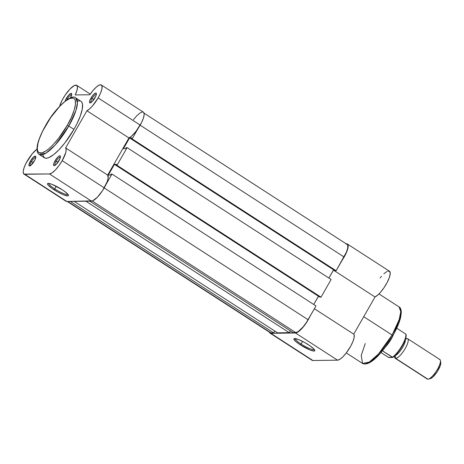 <?xml version="1.0" encoding="UTF-8"?>
<svg xmlns="http://www.w3.org/2000/svg" width="464" height="464" viewBox="0 0 464 464"><rect width="100%" height="100%" fill="white"/><g stroke="black" fill="none" stroke-linecap="round" stroke-linejoin="round"><path stroke-width="0.7" d="M56.167 161.263A4.837 1.375 -57.1 0 0 55.152 165.294A4.837 1.375 122.9 0 1 56.167 161.263L57.89 162.377L56.167 161.263A4.837 1.375 122.9 0 1 60.401 157.174A4.837 1.375 -57.1 0 0 56.167 161.263L55.065 160.764L56.167 161.263M58.957 160.712A5.8 1.647 122.9 0 1 54.41 165.66A5.8 1.647 122.9 0 1 55.065 160.764L57.64 157.255L58.887 156.171L60.175 155.875L60.448 156.606L59.897 158.821L56.382 164.221L54.607 165.596L53.644 165.329L53.818 163.514L55.065 160.764A5.8 1.647 122.9 0 1 60.43 156.351A5.8 1.647 122.9 0 1 58.957 160.712M92.104 98.513A4.837 1.375 -57.1 0 0 91.089 102.538A4.837 1.375 122.9 0 1 92.104 98.513L93.832 99.627L92.104 98.513A4.837 1.375 122.9 0 1 96.338 94.418A4.837 1.375 -57.1 0 0 92.104 98.513L91.002 98.014L92.104 98.513M94.894 97.956A5.8 1.647 122.9 0 1 90.352 102.904A5.8 1.647 122.9 0 1 91.002 98.014L93.577 94.499L95.352 93.131L96.112 93.119L96.332 94.465L95.833 96.065L92.319 101.471L90.544 102.84L89.581 102.573L89.755 100.758L91.002 98.014A5.8 1.647 122.9 0 1 96.367 93.595A5.8 1.647 122.9 0 1 94.894 97.956M31.517 161.6A4.837 1.375 -57.1 0 0 30.502 165.631A4.837 1.375 122.9 0 1 31.517 161.6L33.24 162.713L31.517 161.6A4.837 1.375 122.9 0 1 35.751 157.511A4.837 1.375 -57.1 0 0 31.517 161.6L30.415 161.101L31.517 161.6M34.307 161.049A5.8 1.647 122.9 0 1 29.76 165.996A5.8 1.647 122.9 0 1 30.415 161.101L33.634 156.971L35.519 156.211L35.74 157.551L34.823 160.086L31.082 165.178L29.522 166.031L28.919 165.207L30.415 161.101A5.8 1.647 122.9 0 1 35.78 156.687A5.8 1.647 122.9 0 1 34.307 161.049M67.454 98.849A4.837 1.375 -57.1 0 0 66.932 99.847A4.837 1.375 122.9 0 1 67.454 98.849L67.964 99.174L67.454 98.849A4.837 1.375 122.9 0 1 71.688 94.755A4.837 1.375 -57.1 0 0 67.454 98.849L66.352 98.351L67.454 98.849M70.464 97.904A5.8 1.647 122.9 0 0 71.717 93.931L71.717 93.931A5.8 1.647 122.9 0 0 66.352 98.351L65.059 101.239A5.8 1.647 122.9 0 1 66.352 98.351L68.927 94.836L71.137 93.368L71.665 93.734L71.682 94.801L70.244 98.293M48.819 183.437A11.066 1.972 -150.2 0 0 54.746 188.889L53.952 189.718A12.035 2.146 29.8 0 1 47.908 183.442A12.035 2.146 29.8 0 1 62.025 189.608L65.424 192.009L68.289 194.839L68.486 195.431L67.674 195.924L63.8 194.903L57.965 192.113L52.136 188.494L48.279 185.275L47.49 183.895L47.693 183.529L49.271 183.506L52.171 184.423L62.025 189.608A12.035 2.146 29.8 0 1 68.452 195.211A12.035 2.146 29.8 0 1 53.952 189.718L54.746 188.889A11.066 1.972 29.8 0 1 48.819 183.437M80.997 101.32L81.681 101.987L82.488 104.116L82.273 109.104L80.365 115.849L76.937 123.772L73.944 129.375L68.805 126.057L75.899 110.577L77.465 102.735L75.783 97.945A33.652 9.564 122.9 0 1 68.805 126.057L73.944 129.375A33.652 9.564 -57.1 0 0 80.922 101.268L75.783 97.945C72.419 93.183 55.668 106.911 45.507 125.686L45.594 125.651C49.776 117.589 63.986 98.409 72.222 97.927C80.023 98.194 72.314 117.282 67.257 125.355L68.805 126.057A33.652 9.564 122.9 0 1 39.249 154.471L46.017 153.091L55.152 145.041L68.805 126.057L67.257 125.355L71.375 117.357L74.205 110.061L75.504 104.093L75.162 99.969L74.687 99.07L73.208 98.043L69.803 98.484L65.25 101.251L59.931 106.105L50.646 117.641L42.717 131.028L39.423 138.637L38.031 143.115L37.271 148.515L37.688 151.038L38.819 152.581L41.766 152.934L45.977 150.928L49.312 148.352L52.919 144.901L58.534 138.376L67.257 125.355C63.075 133.417 48.865 152.598 40.629 153.085C32.828 152.818 40.536 133.725 45.594 125.651L45.524 125.773M56.243 186.279L54.746 188.889L56.243 186.279M37.045 149.112L32.312 153.717L26.257 162.812L24.232 167.324L23.252 171.036L23.2 172.434L23.983 174.087L49.445 173.954L91.489 201.127A15.474 4.396 -57.1 0 0 104.249 187.845L62.199 160.666A15.474 4.396 122.9 0 1 49.445 173.954L52.009 172.915L55.332 170.033L58.911 165.729L62.199 160.666L65.749 152.592L66.184 149.663L65.633 147.929L86.919 110.757L128.969 137.936A15.474 4.396 -57.1 0 0 140.186 125.094L98.142 97.916A15.474 4.396 122.9 0 1 86.919 110.757L89.482 108.982L92.417 106.018L98.142 97.916L100.479 93.252L101.848 89.198L102.063 86.281L101.111 84.871L99.099 85.156L96.297 87.093L93.067 90.434L89.819 94.749L75.214 94.952L77.001 90.3L77.447 86.884L76.496 85.219L74.281 85.573L69.977 89.03L65.221 94.998L62.135 100.166L59.554 106.488M77.923 100.949L80.139 100.92M45.507 125.686C39.736 136.132 36.905 143.979 37.01 149.222C37.213 152.117 37.961 153.868 39.249 154.471L44.387 157.795A33.652 9.564 -57.1 0 0 73.944 129.375L64.85 142.941L58.998 149.739L53.464 154.802L48.714 157.685L46.197 158.265L44.312 157.743L42.821 154.947M133.464 119.683L136.758 115.791L139.826 113.106L142.268 111.975L143.156 112.05L143.776 112.549L144.153 114.747L143.347 118.291L141.462 122.722L135.975 131.37L131.532 136.161L128.969 137.936L107.683 175.108L108.135 178.176L107.213 181.586L102.672 190.426L97.376 197.212L92.649 200.86L66.839 201.463L91.489 201.127L49.445 173.954L24.795 174.284L65.494 200.639M59.595 106.349A15.474 4.396 122.9 0 1 67.877 91.42A15.474 4.396 122.9 0 1 76.699 85.33A15.474 4.396 122.9 0 1 75.214 94.952L89.819 94.749A15.474 4.396 122.9 0 1 101.349 84.993A15.474 4.396 122.9 0 1 98.142 97.916L140.186 125.094A15.474 4.396 -57.1 0 0 143.393 112.172L101.349 84.993M65.633 147.929A15.474 4.396 122.9 0 1 62.199 160.666L104.249 187.845A15.474 4.396 -57.1 0 0 107.683 175.108L65.633 147.929L107.683 175.108L128.969 137.936L86.919 110.757L65.633 147.929M23.96 174.07L66.004 201.248A15.474 4.396 -57.1 0 0 66.839 201.463L24.795 174.284A15.474 4.396 122.9 0 1 23.96 174.07A15.474 4.396 122.9 0 1 26.262 162.8A15.474 4.396 122.9 0 1 37.01 149.141M67.999 194.422A11.066 1.972 29.8 0 1 54.746 188.889A11.066 1.972 -150.2 0 0 67.999 194.422M270.245 332.688L67.698 201.451L271.086 332.92L273.679 332.885L70.29 201.417L273.679 332.885L274.937 331.128L273.679 332.885L271.086 332.92A14.987 4.257 -57.1 0 1 270.274 332.711L67.228 201.463M74.182 201.364L277.571 332.833L289.246 332.671L85.863 201.208L289.246 332.671L290.51 330.919L289.246 332.671L277.571 332.833L74.182 201.364M89.755 201.156L293.138 332.618L295.736 332.584L92.197 201.016L295.736 332.584A14.987 4.257 -57.1 0 0 308.09 319.713L104.203 187.926L308.09 319.713L315.99 305.927L111.981 174.058L105.96 184.573L111.981 174.058L111.006 174.075L110.444 175.061L111.006 174.075L111.981 174.058L315.99 305.927L306.565 322.213L303.172 326.836L298.219 331.58L295.736 332.584L293.138 332.618L89.755 201.156M110.444 175.061L108.303 175.096L114.446 164.36L318.455 296.223L313.734 304.471L318.542 296.223L114.446 164.36L116.592 164.331L114.446 164.36L108.303 175.096L110.444 175.061M116.592 164.331L116.023 165.323L320.027 297.186L321.001 297.175L116.998 165.306L116.023 165.323L320.027 297.186L321.001 297.175L331.122 279.502L127.113 147.639L116.998 165.306L321.001 297.175L331.122 279.502L127.113 147.639L126.144 147.651L125.576 148.642L126.144 147.651L127.113 147.639L116.998 165.306L116.023 165.323L116.592 164.331M125.576 148.642L123.436 148.671L129.584 137.936L123.436 148.671L125.576 148.642M328.866 278.046L333.587 269.804L129.584 137.936L333.674 269.804L328.866 278.046M347.176 244.464L347.698 245.178L347.745 247.933L346.451 252.068L336.133 270.75L132.13 138.887L138.15 128.371L132.13 138.887L131.155 138.898L131.724 137.907L129.584 137.936L131.724 137.907L131.155 138.898L335.159 270.767L336.133 270.75L132.13 138.887L131.155 138.898L335.159 270.767L336.133 270.75L344.033 256.963L140.14 125.17L344.033 256.963A14.987 4.257 -57.1 0 0 347.142 244.441L144.049 113.17M301.113 344.021A11.066 1.972 -150.2 0 0 314.366 349.554A11.066 1.972 29.8 0 1 301.113 344.021L302.603 341.417L301.113 344.021A11.066 1.972 29.8 0 1 295.179 338.569A11.066 1.972 -150.2 0 0 301.113 344.021L300.312 344.851L301.113 344.021M308.386 344.74A12.035 2.146 29.8 0 1 314.812 350.343A12.035 2.146 29.8 0 1 300.312 344.851L295.609 341.365L293.851 339.033L294.663 338.534L298.538 339.561L304.372 342.351L310.201 345.964L314.058 349.189L314.847 350.564L314.041 351.062L310.167 350.036L300.312 344.851A12.035 2.146 29.8 0 1 294.275 338.581A12.035 2.146 29.8 0 1 308.386 344.74M378.966 293.915L399.081 306.919L400.763 311.704L399.197 319.551L392.097 335.025L392.822 335.704L392.097 335.025A33.652 9.564 -57.1 0 0 399.081 306.919C400.357 307.487 401.099 309.25 401.319 312.197L400.629 317.446C399.324 322.77 396.72 328.854 392.822 335.71C383.334 351.938 369.779 367.094 362.546 363.445A33.652 9.564 -57.1 0 0 392.097 335.025L363.735 316.692L392.097 335.025L378.45 354.009L369.315 362.065L362.546 363.445L361.224 355.436L365.278 343.569M270.013 333.117L312.063 360.296A15.474 4.396 -57.1 0 0 312.893 360.511L270.848 333.332A15.474 4.396 122.9 0 1 270.013 333.117A15.474 4.396 122.9 0 1 269.358 332.114L269.978 333.094L270.848 333.332L296.554 332.769L299.257 331.07L304.106 325.908L307.261 321.378L309.969 316.436A15.474 4.396 122.9 0 1 295.498 332.995L270.848 333.332L312.028 360.273M342.02 260.437L345.964 253.57L347.727 248.936L348.168 246.5L347.977 244.789L347.171 243.919L345.802 243.948M353.736 334.155L354.16 334.944L354.119 337.653L352.913 341.568L350.703 346.179L346.156 353.087L342.867 356.828L339.868 359.298L337.548 360.174L312.893 360.511L337.548 360.174L295.498 332.995L337.548 360.174A15.474 4.396 -57.1 0 0 349.305 348.557A15.474 4.396 -57.1 0 0 353.736 334.155L314.389 308.722L353.736 334.155L375.022 296.983L353.736 334.155M380.167 277.884L381.472 276.3M383.838 273.824L386.982 271.481M387.852 271.127L389.696 271.423L390.212 273.679L389.325 277.553L387.167 282.454L384.064 287.616L380.503 292.262L378.143 294.71L375.022 296.983A15.474 4.396 -57.1 0 0 386.489 283.707A15.474 4.396 -57.1 0 0 389.453 271.214L347.403 244.035A15.474 4.396 122.9 0 1 342.154 260.24M400.983 314.476L398.901 322.758L394.232 333.036M391.135 338.442L385.868 346.306L380.254 353.266L374.79 358.736L369.93 362.233M368.526 362.906L367.244 363.318M333.425 270.094L375.022 296.983L333.425 270.094M346.225 243.849A15.474 4.396 122.9 0 1 347.403 244.035M405.524 339.085A11.606 3.3 122.9 0 1 407.044 338.563A2.598 2.448 -90.8 0 1 405.6 339.085A2.598 2.448 89.2 0 0 407.044 338.563A11.606 3.3 122.9 0 1 405.263 348.418A11.606 3.3 122.9 0 1 395.693 358.376A2.598 2.448 89.2 0 0 395.131 356.236M394.713 355.83A2.598 2.448 -90.8 0 1 395.693 358.376A11.606 3.3 122.9 0 1 395.067 358.214A11.606 3.3 122.9 0 1 394.528 356.004M394.887 355.673A9.959 2.83 -57.1 0 0 401.064 349.844A9.959 2.83 -57.1 0 0 405.275 340.866M395.067 358.214L427.286 379.042A11.606 3.3 -57.1 0 0 427.912 379.204L395.693 358.376L427.912 379.204A11.606 3.3 122.9 0 1 426.88 378.537M405.275 339.602A9.959 2.83 122.9 0 1 402.445 347.704A9.959 2.83 122.9 0 1 395.949 355.209M393.623 356.706L398.692 351.335M401.18 347.756L403.326 344.015M404.927 340.454L405.838 337.398L405.977 335.136M389.203 357.535L392.509 357.489L388.414 357.344L380.979 352.553L388.229 357.239M392.718 357.437L392.544 357.181A14.987 4.257 -57.1 0 0 402.033 345.581A14.987 4.257 -57.1 0 0 405.785 334.063L396.72 328.199L405.785 334.063A14.987 4.257 122.9 0 1 402.033 345.581A14.987 4.257 122.9 0 1 392.544 357.181L381.994 350.523L392.637 357.477M385.219 347.281A14.987 4.257 -57.1 0 0 393.652 334.231A14.987 4.257 122.9 0 1 385.219 347.281M429.942 378.676L432.639 377.209L437.192 371.739L440.377 365.313L440.672 362.181M439.263 359.385A11.606 3.3 122.9 0 1 440.423 360.516A11.606 3.3 122.9 0 1 436.357 371.084A11.606 3.3 122.9 0 1 428.388 379.134A11.606 3.3 122.9 0 1 427.912 379.204A11.606 3.3 -57.1 0 0 436.931 370.168A11.606 3.3 -57.1 0 0 439.884 359.548L407.67 338.726A11.606 3.3 122.9 0 1 404.712 349.34A11.606 3.3 122.9 0 1 395.693 358.376M428.388 379.134L430.36 378.618A10.034 2.854 -57.1 0 0 437.245 371.658A10.034 2.854 -57.1 0 0 440.759 362.523L440.423 360.516M407.044 338.563A11.606 3.3 122.9 0 1 407.67 338.726M392.73 357.35A14.407 4.095 -57.1 0 0 401.546 347.176A14.407 4.095 -57.1 0 0 406.017 335.692M388.414 357.344L388.844 357.489M76.699 85.33L90.265 94.099M362.546 363.445L346.277 352.93M392.706 357.448C398.709 353.678 407.659 338.476 405.977 334.248"/></g></svg>
